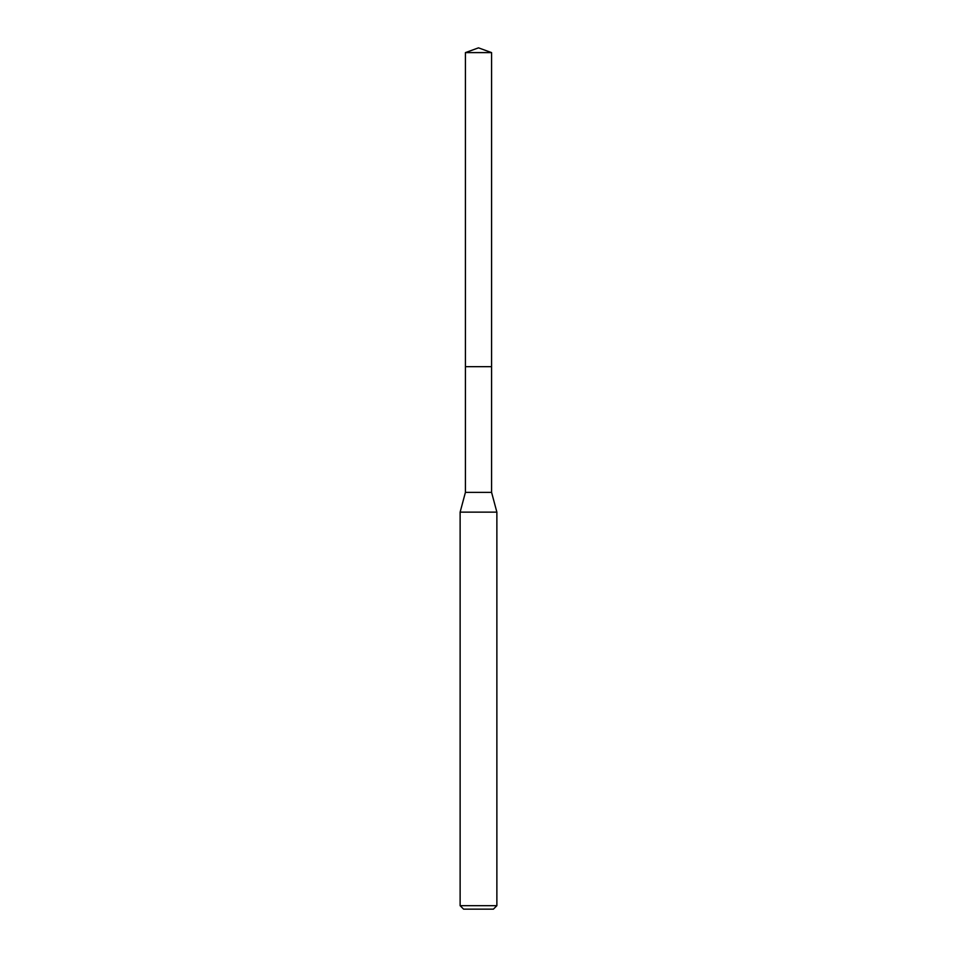 <?xml version="1.0" encoding="UTF-8"?>
<svg xmlns="http://www.w3.org/2000/svg" width="957" height="957" viewBox="0 0 957 957"><rect width="100%" height="100%" fill="white"/><g stroke="black" fill="none" stroke-linecap="round" stroke-linejoin="round"><path stroke-width="1.44" d="M478.5 47.85L465.413 52.611L478.5 47.85L491.587 52.611L465.413 52.611L465.413 366.603M463.595 909.15L493.405 909.15L463.595 909.15L460.126 905.681L496.874 905.681L496.874 512.139L491.587 492.388L465.413 492.388L465.413 366.663L491.587 366.663L465.413 366.663L465.413 52.611M496.874 512.139L460.126 512.139L460.126 905.681M491.587 492.388L491.587 52.611M493.405 909.15L496.874 905.681M465.413 492.388L460.126 512.139"/></g></svg>
